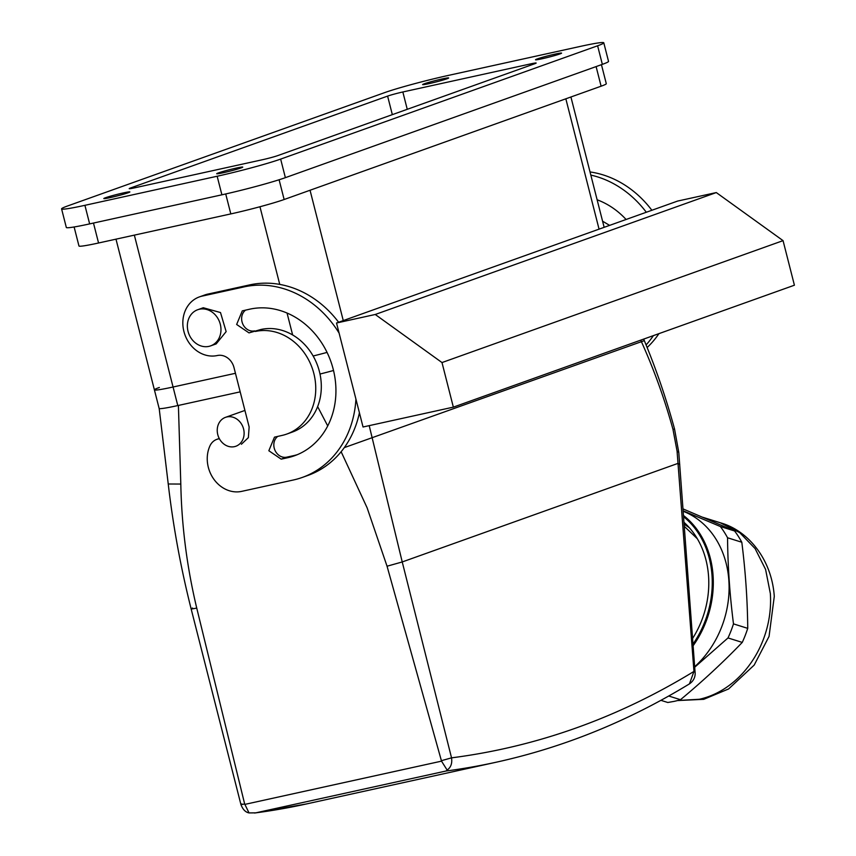 <?xml version="1.0" encoding="UTF-8"?>
<svg xmlns="http://www.w3.org/2000/svg" width="856" height="856" viewBox="0 0 856 856"><rect width="100%" height="100%" fill="white"/><g stroke="black" fill="none" stroke-linecap="round" stroke-linejoin="round"><path stroke-width="1.28" d="M221.169 441.407A15.354 13.182 -109.7 0 0 235.839 446.254A15.354 13.182 -109.7 0 0 240.183 422.19A15.354 13.182 -109.7 0 0 225.503 417.343A15.354 13.182 -109.7 0 0 221.169 441.407M244.923 410.431L225.503 417.343M134.349 235.122L173.062 387.008A38.392 2.14 165.7 0 1 154.401 389.865A38.392 2.14 165.7 0 0 173.062 387.008L235.454 373.291L173.062 387.008L177.791 405.573L240.183 391.855L177.791 405.573A38.392 2.14 165.7 0 1 159.13 408.43L154.401 389.865A38.392 2.14 165.7 0 1 159.344 387.479M341.137 451.722L367.106 507.779L387.051 566.212L441.525 761.145L447.121 770.047L446.051 771.01L255.751 812.858L249.032 812.922L244.656 803.955L196.73 608.06C186.929 566.982 181.622 525.638 180.809 484.057L178.401 405.444M327.72 425.924L317.64 406.6M689.465 683.858L693.959 671.414L677.064 451.123L672.998 429.466C664.705 399.303 654.166 370.027 641.39 341.63L640.727 340.142M441.418 760.684L451.54 757.849L402.234 561.953L369.204 425.635M244.656 803.955C240.953 804.726 240.033 804.726 241.884 803.945M447.121 770.047C450.866 767.468 452.343 763.392 451.54 757.849A2291.715 1168.194 77.6 0 0 693.959 671.414L695.158 672.324M327.046 352.405A38.392 2.14 165.7 0 1 313.135 356A38.392 2.14 165.7 0 0 327.046 352.405M333.519 370.498A38.392 2.14 165.7 0 1 319.994 374.04M74.119 226.979L78.966 245.993A40.307 2.247 -14.3 0 0 98.558 242.997L93.475 223.052M601.447 64.681L606.294 83.695A40.307 2.247 -14.3 0 1 601.105 86.199L284.139 199.512A40.307 2.247 -14.3 0 1 230.81 213.914L98.558 242.997M646.087 344.925A99.81 85.686 -109.7 0 0 653.385 335.627M646.312 212.256A99.81 85.686 -109.7 0 0 590.833 175.095M626.089 219.489A76.773 65.912 -109.7 0 0 597.124 199.79M338.612 322.252A99.81 85.686 -109.7 0 0 249.642 284.898L207.719 294.122A30.709 26.365 -109.7 0 0 204.948 294.913L199.394 296.904A30.709 26.365 -109.7 0 0 184.372 333.102A30.709 26.365 -109.7 0 0 217.296 355.529A15.354 13.182 70.3 0 1 233.988 367.556L249.139 426.973L248.368 437.619L241.403 444.264M219.393 438.764A15.354 13.182 70.3 0 0 216.846 439.353A15.354 13.182 70.3 0 0 209.891 445.987A30.709 26.365 -109.7 0 0 213.636 478.921A30.709 26.365 -109.7 0 0 241.702 491.365L293.308 480.013A99.81 85.686 -109.7 0 0 302.296 477.434L307.86 475.444A99.81 85.686 -109.7 0 0 359.413 412.763M297.3 454.675A76.773 65.912 -109.7 0 1 293.191 455.745L286.739 457.158L281.185 459.148L287.627 457.735A76.773 65.912 -109.7 0 0 294.539 455.745A76.773 65.912 -109.7 0 0 332.085 365.234A76.773 65.912 -109.7 0 0 249.759 309.177L242.28 310.889L236.641 324.467L248.989 332.877L261.005 329.464L248.989 332.877M245.629 310.086A11.513 9.887 -109.7 0 0 242.708 323.846A11.513 9.887 -109.7 0 0 254.553 330.887M281.185 459.148L268.838 450.738L274.466 437.159L281.956 435.447A53.746 46.138 -109.7 0 0 286.792 434.056L292.345 432.066A53.746 46.138 -109.7 0 0 318.625 368.711A53.746 46.138 -109.7 0 0 261.005 329.464M277.815 436.357A11.513 9.887 -109.7 0 0 274.894 450.117A11.513 9.887 -109.7 0 0 286.739 457.158M647.136 347.515A99.81 85.686 -109.7 0 0 658.938 333.637M363.04 426.994L336.526 323.001L375.238 314.484L441.996 362.559L453.348 407.135L363.04 426.994M375.238 314.484L716.301 192.568L677.588 201.074L336.526 323.001M651.876 210.276A99.81 85.686 -109.7 0 0 590.03 171.949M609.633 225.374L602.581 221.201M339.115 333.145A99.81 85.686 -109.7 0 0 244.088 286.888L202.155 296.112A30.709 26.365 -109.7 0 0 199.394 296.904M302.296 477.434A99.81 85.686 -109.7 0 0 355.925 399.089M286.792 434.056A53.746 46.138 -109.7 0 0 313.061 370.702A53.746 46.138 -109.7 0 0 255.441 331.454M716.301 192.568L783.058 240.643L794.411 285.209L453.348 407.135M197.704 309.733L203.268 307.743L220.495 312.547L226.144 331.614L216.183 343.898L210.63 345.877A19.196 16.478 70.3 0 1 193.403 341.084A19.196 16.478 70.3 0 1 187.742 322.017A19.196 16.478 70.3 0 1 197.704 309.733A19.196 16.478 70.3 0 1 214.931 314.526A19.196 16.478 70.3 0 1 220.591 333.594A19.196 16.478 70.3 0 1 210.63 345.877M783.058 240.643L441.996 362.559M603.79 42.8A47.979 2.675 165.7 0 0 580.464 46.374L448.223 75.446A47.979 2.675 165.7 0 0 384.729 92.598L67.763 205.911A47.979 2.675 165.7 0 0 61.589 208.896L66.319 227.461A47.979 2.675 165.7 0 0 89.645 223.898L221.897 194.815A47.979 2.675 165.7 0 0 285.38 177.663L602.346 64.361A47.979 2.675 165.7 0 0 608.53 61.375L603.79 42.8A47.979 2.675 165.7 0 1 597.616 45.785L602.346 64.361M597.616 45.785L280.65 159.098A47.979 2.675 165.7 0 1 217.156 176.24L84.915 205.322A47.979 2.675 165.7 0 1 61.589 208.896M446.757 78.046A13.439 0.749 165.7 0 1 448.672 77.95A13.439 0.749 165.7 0 1 439.278 81.095A13.439 0.749 165.7 0 1 424.544 84.498A13.439 0.749 165.7 0 1 422.629 84.594A13.439 0.749 165.7 0 1 432.034 81.448A13.439 0.749 165.7 0 1 446.757 78.046M537.44 59.674A13.439 0.749 165.7 0 1 535.524 59.77A13.439 0.749 165.7 0 1 544.93 56.624A13.439 0.749 165.7 0 1 559.653 53.222A13.439 0.749 165.7 0 1 561.568 53.126A13.439 0.749 165.7 0 1 552.163 56.271A13.439 0.749 165.7 0 1 537.44 59.674M105.727 198.474A13.439 0.749 165.7 0 1 103.811 198.56A13.439 0.749 165.7 0 1 113.217 195.425A13.439 0.749 165.7 0 1 127.94 192.022A13.439 0.749 165.7 0 1 129.855 191.926A13.439 0.749 165.7 0 1 120.45 195.072A13.439 0.749 165.7 0 1 105.727 198.474M130.69 187.935L387.608 96.097A11.513 0.642 165.7 0 1 402.844 91.977L530.57 63.9A11.513 0.642 165.7 0 1 536.166 63.034A11.513 0.642 165.7 0 1 534.69 63.751L277.772 155.599A11.513 0.642 165.7 0 1 262.535 159.708L134.809 187.796A11.513 0.642 165.7 0 1 129.213 188.652A11.513 0.642 165.7 0 1 130.69 187.935L130.85 188.577M218.622 173.64A13.439 0.749 165.7 0 1 216.707 173.736A13.439 0.749 165.7 0 1 226.102 170.601A13.439 0.749 165.7 0 1 240.836 167.198A13.439 0.749 165.7 0 1 242.74 167.102A13.439 0.749 165.7 0 1 233.346 170.248A13.439 0.749 165.7 0 1 218.622 173.64M692.739 638.234A86.873 71.743 -72.6 0 0 684.19 522.502M694.762 666.653A91.742 75.767 -72.6 0 0 728.82 580.004A91.742 75.767 -72.6 0 0 683.345 511.342M694.794 667.145L728.007 637.945L742.259 642.407C723.395 662.052 702.808 681.141 680.499 699.705L668.729 696.014M742.259 642.407A102.303 84.487 -72.6 0 0 747.737 628.358L733.485 623.885A102.303 84.487 107.4 0 1 728.007 637.945M733.485 623.885C729.761 594.642 727.782 565.934 727.557 537.771L741.81 542.244C745.501 571.487 747.481 600.184 747.737 628.358M741.81 542.244A102.303 84.487 -72.6 0 0 734.598 530.977L720.345 526.504A102.303 84.487 107.4 0 1 727.557 537.771M720.345 526.504L683.313 510.882M660.918 700.336L667.808 702.498L674.175 701.364A102.303 84.487 -72.6 0 0 680.499 699.705M683.174 508.967L734.598 530.977M684.34 524.439A80.838 66.768 107.4 0 1 684.886 524.76A80.838 66.768 107.4 0 1 689.433 527.82M684.5 526.536L697.33 538.745M441.525 761.145L244.784 804.405M180.809 484.057L168.236 483.993L159.173 408.398M344.283 447.624L644.333 340.645L643.691 339.083M196.73 608.06C191.188 609.226 189.807 609.226 192.579 608.06M387.051 566.212L402.234 561.953L678.113 463.342L679.771 464.615M672.998 429.466L674.507 428.856C666.278 398.714 656.22 369.31 644.333 340.645M255.751 812.858A2303.239 1174.068 77.6 0 0 306.106 804.019L254.607 813.04M446.051 771.01A2303.239 1174.068 77.6 0 0 496.405 762.172C563.837 747.309 628.186 721.212 689.465 683.869C693.146 681.28 695.051 677.877 695.179 673.651L678.787 452.45M677.064 451.123L678.787 452.396L674.507 428.856M230.81 213.914L225.716 193.959M284.139 199.512L279.099 179.76M601.105 86.199L596.108 66.586M599.061 229.151L565.837 98.804M343.267 320.593L310.043 190.246M292.634 334.953L287.049 313.039M279.752 284.406L259.957 206.745M207.719 294.122L202.155 296.112M244.088 286.888L249.642 284.898M293.191 455.745L287.627 457.735M84.915 205.322L89.645 223.898M217.156 176.24L221.897 194.815M280.65 159.098L285.38 177.663M387.608 96.097L392.326 114.64M402.844 91.977L407.253 109.311M530.57 63.9L530.88 65.12M693.146 643.883A90.982 75.135 -72.6 0 0 712.021 575.542A90.982 75.135 -72.6 0 0 683.773 516.864M693.264 645.552A91.742 75.767 -72.6 0 0 713.069 575.532A91.742 75.767 -72.6 0 0 683.677 515.633M677.781 700.486L699.352 699.266A91.742 75.767 -72.6 0 0 770.336 593.486L765.585 569.411L755.11 548.6L739.734 532.667L720.228 522.749M249.032 812.922C245.458 812.226 242.751 809.412 240.911 804.48L191.123 608.851C180.755 567.71 173.126 526.087 168.236 483.993M306.106 804.019L496.405 762.172M604.143 227.332L570.92 96.985M154.401 389.865L115.988 239.166M216.846 439.353L219.254 438.497M677.449 700.572L703.76 699.32L728.606 688.952L754.179 665.091L769.062 636.393L774.284 596.397C771.748 559.086 747.973 530.56 720.688 522.888L702.765 517.27M684.222 522.888L684.811 523.07"/></g></svg>
